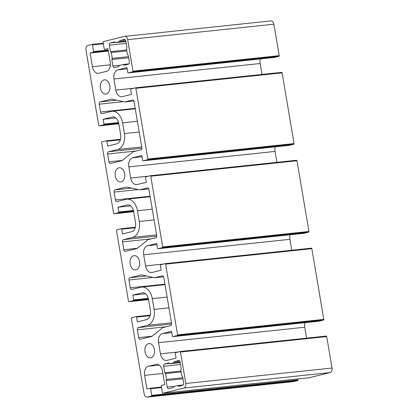 <?xml version="1.0" encoding="UTF-8"?>
<svg xmlns="http://www.w3.org/2000/svg" width="418" height="418" viewBox="0 0 418 418"><rect width="100%" height="100%" fill="white"/><g stroke="black" fill="none" stroke-linecap="round" stroke-linejoin="round"><path stroke-width="0.63" d="M100.43 88.125A7.148 4.807 -96 0 0 105.869 94.076A7.148 4.807 -96 0 0 109.809 85.805A7.148 4.807 -96 0 0 104.364 79.854A7.148 4.807 -96 0 0 100.43 88.125M115.3 176.03A7.148 4.807 -96 0 0 120.739 181.982A7.148 4.807 -96 0 0 124.674 173.716A7.148 4.807 -96 0 0 119.234 167.764A7.148 4.807 -96 0 0 115.3 176.03M130.165 263.941A7.148 4.807 -96 0 0 135.61 269.892A7.148 4.807 -96 0 0 139.544 261.621A7.148 4.807 -96 0 0 134.105 255.67A7.148 4.807 -96 0 0 130.165 263.941M145.036 351.846A7.148 4.807 -96 0 0 150.475 357.798A7.148 4.807 -96 0 0 154.414 349.532A7.148 4.807 -96 0 0 148.97 343.58A7.148 4.807 -96 0 0 145.036 351.846M274.401 57.444A0.596 0.402 -96 0 0 274.474 57.433L278.905 56.341A0.596 0.402 -96 0 0 279.198 55.657L273.874 24.207A3.971 2.67 -96 0 0 270.854 20.9L124.627 36.366A3.971 2.67 -96 0 0 124.386 36.413L103.413 41.596A0.596 0.402 -96 0 0 103.121 42.275L104.244 48.916A0.596 0.402 -96 0 0 104.735 49.408L107.928 48.619L108.638 52.825A0.397 0.266 -96 0 0 108.826 53.133A0.397 0.266 84 0 1 108.941 53.807A0.397 0.266 -96 0 0 108.868 54.178L109.302 56.733A0.397 0.266 -96 0 0 109.49 57.041A0.397 0.266 84 0 1 109.6 57.715A0.397 0.266 -96 0 0 109.526 58.086L110.242 62.292A7.942 5.34 84 0 1 106.35 71.394L98.93 73.228A7.942 5.34 84 0 1 98.444 73.317A7.942 5.34 84 0 1 92.399 66.702L90.084 53.029L108.346 51.095M90.084 53.029L93.277 52.24A0.596 0.402 -96 0 0 93.564 51.56L92.441 44.914A0.596 0.402 -96 0 0 91.955 44.428L87.916 45.426A3.971 2.67 -96 0 0 85.972 49.977L98.726 125.379A0.596 0.402 -96 0 0 99.218 125.87L103.643 124.778A0.596 0.402 -96 0 0 103.936 124.094L103.126 119.308L112.243 117.056A7.942 5.34 84 0 1 112.729 116.967A7.942 5.34 84 0 1 118.775 123.582L120.656 134.716A7.942 5.34 84 0 1 116.768 143.818L107.651 146.07L106.841 141.284A0.596 0.402 -96 0 0 106.355 140.793L101.924 141.89A0.596 0.402 -96 0 0 101.631 142.575L113.591 213.29A0.596 0.402 -96 0 0 114.083 213.781L118.513 212.684A0.596 0.402 -96 0 0 118.806 211.999L117.996 207.213L127.114 204.961A7.942 5.34 84 0 1 127.6 204.877A7.942 5.34 84 0 1 133.645 211.487L135.526 222.622A7.942 5.34 84 0 1 131.639 231.724L122.521 233.981L121.711 229.195A0.596 0.402 -96 0 0 121.22 228.703L116.794 229.796A0.596 0.402 -96 0 0 116.502 230.48L128.462 301.195A0.596 0.402 -96 0 0 128.953 301.686L133.379 300.594A0.596 0.402 -96 0 0 133.671 299.91L132.861 295.124L141.979 292.872A7.942 5.34 84 0 1 142.465 292.783A7.942 5.34 84 0 1 148.51 299.398L150.396 310.532A7.942 5.34 84 0 1 146.509 319.634L137.391 321.886L136.581 317.1A0.596 0.402 -96 0 0 136.09 316.609L131.66 317.706A0.596 0.402 -96 0 0 131.372 318.391L144.126 393.793A3.971 2.67 -96 0 0 147.146 397.1A3.971 2.67 -96 0 0 147.392 397.058L151.426 396.06A0.596 0.402 -96 0 0 151.718 395.376L150.595 388.735A0.596 0.402 -96 0 0 150.104 388.244L146.917 389.033L144.602 375.359A7.942 5.34 84 0 1 148.489 366.257L155.914 364.423A7.942 5.34 84 0 1 156.4 364.339A7.942 5.34 84 0 1 162.445 370.949L164.76 384.623L161.567 385.412A0.596 0.402 -96 0 0 161.275 386.096L162.398 392.737A0.596 0.402 -96 0 0 162.889 393.228L183.857 388.045A3.971 2.67 -96 0 0 185.801 383.494L180.482 352.04A0.596 0.402 -96 0 0 179.991 351.554L175.565 352.646A0.596 0.402 -96 0 0 175.273 353.33L176.082 358.116L166.965 360.368A7.942 5.34 84 0 1 166.479 360.452A7.942 5.34 84 0 1 160.434 353.842L158.553 342.708A7.942 5.34 84 0 1 162.44 333.606L171.558 331.354L172.368 336.14A0.596 0.402 -96 0 0 172.853 336.626L177.284 335.534A0.596 0.402 -96 0 0 177.577 334.849L165.617 264.134A0.596 0.402 -96 0 0 165.126 263.643L160.695 264.74A0.596 0.402 -96 0 0 160.402 265.42L161.212 270.206L152.095 272.463A7.942 5.34 84 0 1 151.609 272.546A7.942 5.34 84 0 1 145.563 265.932L143.682 254.797A7.942 5.34 84 0 1 147.57 245.695L156.687 243.443L157.497 248.229A0.596 0.402 -96 0 0 157.988 248.72L162.414 247.623A0.596 0.402 -96 0 0 162.706 246.944L150.746 176.224A0.596 0.402 -96 0 0 150.255 175.738L145.83 176.83A0.596 0.402 -96 0 0 145.537 177.514L146.347 182.3L137.229 184.552A7.942 5.34 84 0 1 136.743 184.636A7.942 5.34 84 0 1 130.698 178.026L128.812 166.892A7.942 5.34 84 0 1 132.699 157.79L141.817 155.538L142.627 160.324A0.596 0.402 -96 0 0 143.118 160.81L147.549 159.718A0.596 0.402 -96 0 0 147.836 159.033L135.876 88.318A0.596 0.402 -96 0 0 135.385 87.827L130.959 88.924A0.596 0.402 -96 0 0 130.667 89.604L131.477 94.39L122.359 96.642A7.942 5.34 84 0 1 121.873 96.73A7.942 5.34 84 0 1 115.828 90.116L113.947 78.981A7.942 5.34 84 0 1 117.834 69.879L126.952 67.627L127.762 72.413A0.596 0.402 -96 0 0 128.248 72.904L132.678 71.807A0.596 0.402 -96 0 0 132.971 71.128L127.652 39.673A3.971 2.67 -96 0 0 124.627 36.366M103.126 119.308L115.791 117.965M117.996 207.213L130.662 205.875M132.861 295.124L145.532 293.786M147.146 397.1L293.373 381.634A3.971 2.67 -96 0 0 293.614 381.587L297.653 380.589A0.596 0.402 -96 0 0 297.945 379.91L297.783 378.959M309.043 377.767A0.596 0.402 -96 0 0 309.116 377.757L330.084 372.574A3.971 2.67 -96 0 0 332.028 368.023L326.709 336.574A0.596 0.402 -96 0 0 326.218 336.082L180.064 351.543M306.624 338.152L304.774 327.237A7.942 5.34 84 0 1 304.926 322.659M319.007 321.165A0.596 0.402 -96 0 0 319.08 321.16L323.511 320.063A0.596 0.402 -96 0 0 323.804 319.383L311.838 248.663A0.596 0.402 -96 0 0 311.353 248.177L165.199 263.638M291.754 250.246L289.909 239.331A7.942 5.34 84 0 1 290.055 234.749M304.137 233.26A0.596 0.402 -96 0 0 304.215 233.249L308.641 232.157A0.596 0.402 -96 0 0 308.933 231.473L296.973 160.758A0.596 0.402 -96 0 0 296.482 160.266L150.328 175.727M276.883 162.336L275.039 151.421A7.942 5.34 84 0 1 275.19 146.843M289.272 145.349A0.596 0.402 -96 0 0 289.345 145.344L293.77 144.247A0.596 0.402 -96 0 0 294.063 143.567L282.103 72.847A0.596 0.402 -96 0 0 281.612 72.361L135.463 87.822M262.018 74.43L260.168 63.515A7.942 5.34 84 0 1 260.32 58.933M112.29 58.379L111.805 59.518L112.902 66.013A1.985 1.332 -96 0 0 114.417 67.664A1.985 1.332 -96 0 0 114.537 67.643L118.869 66.572L119.355 65.433L123.263 64.471L124.078 65.286L128.41 64.215A1.985 1.332 -96 0 0 129.381 61.937L128.284 55.442L127.464 54.627L126.476 48.765L126.962 47.631L125.86 41.136A1.985 1.332 -96 0 0 124.35 39.48A1.985 1.332 -96 0 0 124.23 39.501L119.898 40.572L119.412 41.711L115.504 42.678L114.689 41.863L110.357 42.929A1.985 1.332 -96 0 0 109.385 45.207L110.483 51.701L111.303 52.516L112.29 58.379L128.488 56.665M111.805 59.518L128.671 57.731M111.303 52.516L126.832 50.876M110.483 51.701L126.68 49.988M115.504 42.678L125.938 41.57M119.412 41.711L125.844 41.032M119.898 40.572L125.379 39.992M123.263 64.471L128.953 63.865M124.752 101.955L111.71 99.071L100.184 101.919A1.985 1.332 -96 0 0 99.212 104.197L100.534 112.008A1.985 1.332 -96 0 0 102.044 113.665A1.985 1.332 -96 0 0 102.17 113.644L111.157 111.423A13.904 9.342 84 0 1 112.003 111.272A13.904 9.342 84 0 1 122.584 122.84L124.402 133.588A13.904 9.342 84 0 1 117.599 149.513L108.612 151.734A1.985 1.332 -96 0 0 107.64 154.012L108.962 161.823A1.985 1.332 -96 0 0 110.472 163.48A1.985 1.332 -96 0 0 110.592 163.459L122.119 160.606L133.175 151.771L140.861 149.869A1.985 1.332 -96 0 0 141.833 147.596L134.068 101.689A1.985 1.332 -96 0 0 132.558 100.033A1.985 1.332 -96 0 0 132.433 100.054L124.752 101.955L133.854 100.994M139.617 189.861L126.581 186.982L115.054 189.829A1.985 1.332 -96 0 0 114.083 192.102L115.405 199.919A1.985 1.332 -96 0 0 116.915 201.57A1.985 1.332 -96 0 0 117.035 201.549L126.022 199.329A13.904 9.342 84 0 1 126.873 199.182A13.904 9.342 84 0 1 137.454 210.75L139.272 221.493A13.904 9.342 84 0 1 132.464 237.424L123.477 239.645A1.985 1.332 -96 0 0 122.505 241.917L123.827 249.734A1.985 1.332 -96 0 0 125.343 251.385A1.985 1.332 -96 0 0 125.463 251.364L136.989 248.517L148.045 239.676L155.731 237.779A1.985 1.332 -96 0 0 156.703 235.501L148.939 189.594A1.985 1.332 -96 0 0 147.423 187.943A1.985 1.332 -96 0 0 147.303 187.964L139.617 189.861L148.724 188.899M154.488 277.771L141.451 274.887L129.92 277.735A1.985 1.332 -96 0 0 128.948 280.013L130.27 287.824A1.985 1.332 -96 0 0 131.785 289.481A1.985 1.332 -96 0 0 131.905 289.46L140.892 287.239A13.904 9.342 84 0 1 141.744 287.088A13.904 9.342 84 0 1 152.319 298.661L154.137 309.404A13.904 9.342 84 0 1 147.335 325.329L138.348 327.55A1.985 1.332 -96 0 0 137.376 329.828L138.698 337.639A1.985 1.332 -96 0 0 140.208 339.296A1.985 1.332 -96 0 0 140.328 339.275L151.859 336.422L162.916 327.587L170.596 325.685A1.985 1.332 -96 0 0 171.568 323.412L163.804 277.505A1.985 1.332 -96 0 0 162.294 275.849A1.985 1.332 -96 0 0 162.174 275.87L154.488 277.771L163.595 276.81M177.566 385.527L178.381 386.347L182.713 385.276A1.985 1.332 -96 0 0 183.685 382.998L182.588 376.503L181.767 375.688L180.78 369.825L181.266 368.692L180.163 362.192A1.985 1.332 -96 0 0 178.653 360.541A1.985 1.332 -96 0 0 178.533 360.562L174.201 361.633L173.716 362.772L169.807 363.738L168.992 362.918L164.661 363.989A1.985 1.332 -96 0 0 163.689 366.267L164.786 372.762L165.606 373.577L166.594 379.44L166.108 380.573L167.205 387.073A1.985 1.332 -96 0 0 168.72 388.724A1.985 1.332 -96 0 0 168.841 388.703L173.172 387.632L173.658 386.493L177.566 385.527L183.256 384.926M166.108 380.573L182.974 378.792M166.594 379.44L182.791 377.726M165.606 373.577L181.135 371.936M164.786 372.762L180.984 371.048M169.807 363.738L180.242 362.631M173.716 362.772L180.148 362.092M174.201 361.633L179.683 361.053M128.248 72.904L274.474 57.433M132.678 71.807L278.905 56.341M132.971 71.128L279.198 55.657M127.652 39.673L273.874 24.207M92.399 66.702L110.394 64.8M93.277 52.24L108.272 50.656M93.564 51.56L108.163 50.014M92.441 44.914L103.371 43.759M92.028 44.418L103.283 43.226L91.991 44.418M99.218 125.87L118.811 123.796L99.181 125.875M103.643 124.778L118.702 123.185M103.936 124.094L118.55 122.547M112.243 117.056L113.221 116.951M106.841 141.284L120.347 139.858M106.428 140.788L120.509 139.298L106.391 140.788M114.083 213.781L133.682 211.707L114.046 213.786M118.513 212.684L133.567 211.09M118.806 211.999L133.42 210.458M127.114 204.961L128.091 204.857M121.711 229.195L135.218 227.763M121.293 228.693L135.375 227.204L121.257 228.698M128.953 301.686L148.547 299.612M133.379 300.594L148.437 299.001M133.671 299.91L148.285 298.363M141.979 292.872L142.961 292.767M136.581 317.1L150.088 315.674M136.163 316.604L150.245 315.115L136.127 316.604M147.392 397.058L293.614 381.587M151.426 396.06L297.653 380.589M151.718 395.376L297.945 379.91M150.595 388.735L161.526 387.58M150.177 388.238L161.437 387.047L150.14 388.238M144.602 375.359L162.863 373.426M148.489 366.257L159.185 365.128M155.914 364.423L156.891 364.318M162.889 393.228L309.116 377.757M183.857 388.045L330.084 372.574M185.801 383.494L332.028 368.023M180.482 352.04L326.709 336.574M160.434 353.842L178.429 351.94M158.553 342.708L304.774 327.237M162.44 333.606L171.772 332.618M172.853 336.626L319.08 321.16M177.284 335.534L323.511 320.063M177.577 334.849L323.804 319.383M165.617 264.134L311.838 248.663M145.563 265.932L163.558 264.03M143.682 254.797L289.909 239.331M147.57 245.695L156.902 244.708M157.988 248.72L304.215 233.249M162.414 247.623L308.641 232.157M162.706 246.944L308.933 231.473M150.746 176.224L296.973 160.758M130.698 178.026L148.693 176.124M128.812 166.892L275.039 151.421M132.699 157.79L142.031 156.802M143.118 160.81L289.345 145.344M147.549 159.718L293.77 144.247M147.836 159.033L294.063 143.567M135.876 88.318L282.103 72.847M115.828 90.116L133.823 88.214M113.947 78.981L260.168 63.515M117.834 69.879L127.166 68.892M109.385 45.207L126.246 43.42M110.357 42.929L115.243 42.411M112.902 66.013L120.102 65.25M100.534 112.008L135.192 108.346M99.212 104.197L123.341 101.642M100.184 101.919L116.695 100.174M108.962 161.823L122.369 160.407M107.64 154.012L136.43 150.966M108.612 151.734L141.869 148.218M117.599 149.513L141.728 146.964M124.402 133.588L139.199 132.02M122.584 122.84L137.381 121.277M115.054 189.829L131.565 188.084M123.827 249.734L137.24 248.313M122.505 241.917L151.3 238.871M123.477 239.645L156.74 236.123M132.464 237.424L156.593 234.869M139.272 221.493L154.07 219.931M137.454 210.75L152.251 209.183M115.405 199.919L150.062 196.251M114.083 192.102L138.212 189.553M138.698 337.639L152.11 336.224M137.376 329.828L166.165 326.782M138.348 327.55L171.61 324.034M147.335 325.329L171.464 322.78M154.137 309.404L168.935 307.836M152.319 298.661L167.116 297.094M130.27 287.824L164.932 284.162M128.948 280.013L153.082 277.458M129.92 277.735L146.436 275.99M167.205 387.073L174.405 386.31M163.689 366.267L180.55 364.48M164.661 363.989L169.546 363.472M128.211 72.91L274.438 57.444M128.916 301.691L148.547 299.617M162.853 393.233L309.08 377.762M180.027 351.543L326.254 336.077M172.817 336.636L319.044 321.165M165.162 263.638L311.389 248.167M157.952 248.726L304.179 233.26M150.292 175.727L296.519 160.261M143.081 160.815L289.308 145.349M135.422 87.822L281.648 72.351M112.003 111.272L135.275 108.811M126.873 199.182L150.14 196.716M141.744 287.088L165.011 284.627"/></g></svg>
